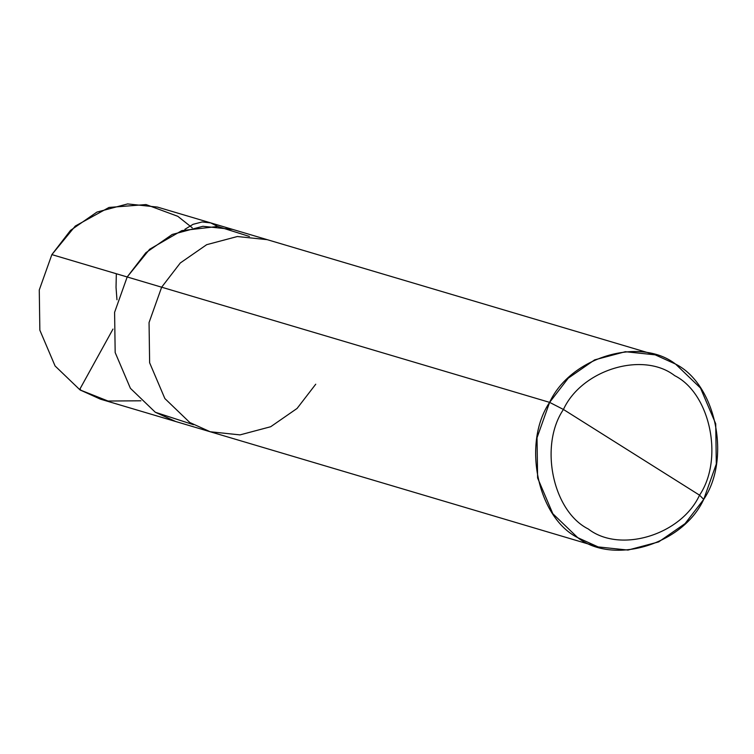 <?xml version="1.0" encoding="UTF-8"?>
<svg xmlns="http://www.w3.org/2000/svg" width="754" height="754" viewBox="0 0 754 754"><rect width="100%" height="100%" fill="white"/><g stroke="black" fill="none" stroke-linecap="round" stroke-linejoin="round"><path stroke-width="1.13" d="M193.514 424.719L155.324 412.268L130.404 388.319L115.174 352.552L114.599 312.326L127.19 276.963L51.866 254.607L70.527 230.375L96.908 212.1L127.596 203.929L157.426 207.077L232.75 229.433L202.911 226.294L172.232 234.456L145.842 252.741L127.19 276.963L149.631 249.263L181.874 230.592L217.746 226.473L249.404 236.464L217.746 226.473L181.874 230.592L149.631 249.263L127.19 276.963L114.599 312.326L115.174 352.552L130.404 388.319L155.324 412.268L175.72 421.514L155.324 412.268L130.404 388.319L115.174 352.552L114.599 312.326L127.19 276.963L145.842 252.741L172.232 234.456L202.911 226.294L232.75 229.433L267.199 239.659L237.369 236.52L206.681 244.682L180.3 262.967L161.648 287.199L127.19 276.963L114.599 312.326L115.174 352.552L130.404 388.319L155.324 412.268L193.514 424.719M192.251 227.793L177.821 216.323L146.022 204.56L109.019 207.444L75.277 226.059L51.866 254.607L39.274 289.96L39.849 330.186L55.08 365.963L80.009 389.912L108.039 401.034L140.894 400.798M655.179 354.842L675.575 364.088L700.494 388.037L715.725 423.814L716.3 464.04L703.708 499.393L699.542 495.171C681.211 535.01 620.024 553.615 588.29 528.988C552.682 511.212 539.016 445.482 563.436 409.469C581.768 369.62 642.945 351.025 674.689 375.652C710.287 393.418 723.963 459.148 699.542 495.171L563.436 409.469L549.619 402.372L537.027 437.735L537.602 477.961L552.833 513.728L577.762 537.677L598.148 546.923L627.978 550.071L658.666 541.9L685.056 523.625L703.708 499.393C682.954 544.501 613.69 565.557 577.762 537.677C537.451 517.564 521.975 443.154 549.619 402.372C570.373 357.264 639.637 336.209 675.575 364.088C715.876 384.21 731.352 458.621 703.708 499.393L699.542 495.171C723.963 459.148 710.287 393.418 674.689 375.652C642.945 351.025 581.768 369.62 563.436 409.469L699.542 495.171C681.211 535.01 620.024 553.615 588.29 528.988C552.682 511.212 539.016 445.482 563.436 409.469L549.619 402.372L161.648 287.199L149.056 322.552L149.631 362.778L164.862 398.546L189.782 422.504L210.178 431.75L100.405 399.158L80.009 389.912L55.08 365.963L39.849 330.186L39.274 289.96L51.866 254.607L161.648 287.199L180.3 262.967L206.681 244.682L237.369 236.52L267.199 239.659L655.179 354.842L625.349 351.703L594.661 359.865L568.28 378.15L549.619 402.372L161.648 287.199L149.056 322.552L149.631 362.778L164.862 398.546L189.782 422.504L210.178 431.75L240.008 434.888L270.695 426.726L297.076 408.442L315.738 384.21M112.996 329.074L80.084 388.744L80.904 390.468M217.699 226.464L210.743 222.901L202.1 221.968L193.043 224.324L184.89 229.32M116.333 273.749L116.031 287.359L116.964 299.753M210.178 431.75L598.148 546.923"/></g></svg>
